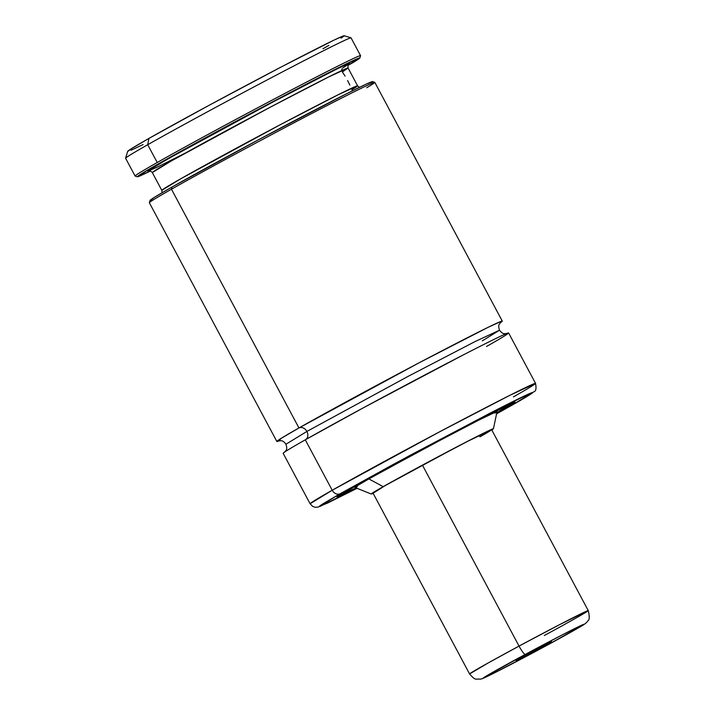 <?xml version="1.0" encoding="UTF-8"?>
<svg xmlns="http://www.w3.org/2000/svg" width="715" height="715" viewBox="0 0 715 715"><rect width="100%" height="100%" fill="white"/><g stroke="black" fill="none" stroke-linecap="round" stroke-linejoin="round"><path stroke-width="1.07" d="M374.758 82.314L372.479 81.626A126.108 2.458 151.9 0 0 294.553 120.638A126.108 2.458 151.9 0 0 171.877 187.116L171.475 189.216A127.788 2.494 151.9 0 0 149.355 202.729L276.839 441.477A127.788 2.494 -28.1 0 0 279.065 440.815L281.138 438.375L298.95 427.963A6.73 5.363 -119.6 0 1 306.887 431.44L285.937 444.238L306.887 431.44A6.73 5.363 60.4 0 0 298.95 427.963L418.901 362.907L488.077 327.336L501.188 321.321L500.491 322.59A127.788 2.494 -28.1 0 0 502.279 321.098L374.803 82.35A127.788 2.494 151.9 0 0 296.832 121.3A127.788 2.494 151.9 0 0 171.475 189.216A127.788 2.494 -28.1 0 1 295.787 121.854A127.788 2.494 -28.1 0 1 374.758 82.314A127.788 2.494 -28.1 0 1 366.706 87.748M482.33 340.849L499.517 330.196L475.18 341.511L408.14 376.349L306.887 431.44L408.14 376.349L475.18 341.511L499.517 330.196C497.372 323.868 500.294 323.743 500.759 322.331M347.901 65.333L359.824 58.049L345.345 64.332L245.272 116.331L148.765 169.392L137.781 176.721L150.499 171.001A126.108 2.458 -28.1 0 1 137.423 176.757A126.108 2.458 -28.1 0 1 247.462 115.16A126.108 2.458 -28.1 0 1 359.86 57.986A126.108 2.458 -28.1 0 1 351.646 63.394L347.901 65.333M341.707 69.632L342.056 68.64M345.068 76.112L342.36 71.938L348.089 68.023A110.968 2.163 151.9 0 0 249.186 118.386A110.968 2.163 151.9 0 0 152.313 172.565L161.813 190.36L181.02 178.625L279.86 124.937L338.159 94.755L357.598 85.818A110.968 2.163 -28.1 0 1 351.86 89.733L352.531 90.859M349.876 85.13L347.597 80.563M496.728 413.1L514.031 402.84L514.872 401.955L514.005 402.196L506.399 405.628L421.537 449.646L345.497 491.509L337.936 496.165L337.096 497.05L337.963 496.809L356.374 488.041A100.886 1.966 -28.1 0 1 336.988 497.023A100.886 1.966 -28.1 0 1 354.452 486.352A100.886 1.966 -28.1 0 1 453.426 432.736A100.886 1.966 -28.1 0 1 514.979 401.982A100.886 1.966 -28.1 0 1 497.515 412.653L497.506 412.635A100.886 1.966 -28.1 0 1 496.728 413.1L513.442 403.153L514.273 402.268L513.415 402.509L509.196 404.35L447.384 435.935L366.554 479.577L342.717 493.198L338.526 495.852L337.686 496.737L338.544 496.496L356.347 488.032L354.926 486.102L400.704 460.871L478.585 419.651C530.458 392.964 515.274 402.697 497.032 412.904L497.041 412.895C516.284 402.018 515.086 401.696 514.541 402.17L514.523 401.848M342.467 493.716L358.751 484.135L356.124 487.943L342.422 493.994L358.751 484.135L454.096 432.521L501.573 408.265L509.545 405.012L501.635 410.017L509.259 404.86L470.729 423.852L358.742 484.144C400.284 460.353 510.582 402.42 509.393 404.842L509.178 404.699M359.225 483.894L343.012 493.681L356.088 487.925A94.157 1.832 -28.1 0 1 342.923 493.85A94.157 1.832 -28.1 0 1 359.225 483.894A94.157 1.832 -28.1 0 1 451.594 433.853A94.157 1.832 -28.1 0 1 509.044 405.155A94.157 1.832 -28.1 0 1 496.791 412.796L508.159 405.95L508.946 405.128L506.542 406.004L468.62 424.96L405.727 458.297L359.225 483.894M371.228 494.011A69.275 1.35 -28.1 0 0 373.141 493.332L371.273 493.868L373.024 492.635L383.195 486.665A69.275 1.35 -28.1 0 1 451.63 449.601A69.275 1.35 -28.1 0 1 493.43 428.759L497.05 411.581A80.563 1.573 151.9 0 0 448.448 435.828A80.563 1.573 151.9 0 0 368.86 478.925A80.563 1.573 151.9 0 0 354.944 487.469L371.228 494.011A69.275 1.35 -28.1 0 1 383.195 486.665L368.86 478.925L383.195 486.665L458.395 446.062L484.707 432.62L492.76 428.884L491.607 430.09M372.989 493.046L372.989 493.037A67.255 1.314 -28.1 0 1 384.634 485.932A67.255 1.314 -28.1 0 1 450.611 450.191A67.255 1.314 -28.1 0 1 491.643 429.688A67.255 1.314 -28.1 0 1 480.006 436.802L479.256 435.408L480.006 436.802M127.806 151.455L130.89 149.015L148.917 138.433L147.719 144.725L148.917 138.433A122.739 2.395 151.9 0 0 127.672 151.366L125.599 158.185A127.788 2.494 -28.1 0 1 147.719 144.725A127.788 2.494 151.9 0 0 125.599 158.238L135.099 176.033A127.788 2.494 -28.1 0 1 157.22 162.52L147.719 144.725L157.22 162.52A127.788 2.494 -28.1 0 1 282.586 94.612A127.788 2.494 -28.1 0 1 360.548 55.654L351.047 37.859A127.788 2.494 151.9 0 0 273.076 76.818A127.788 2.494 151.9 0 0 147.719 144.725A127.788 2.494 -28.1 0 1 272.031 77.363A127.788 2.494 -28.1 0 1 351.002 37.832L344.183 35.759A122.739 2.395 151.9 0 0 268.331 73.734A122.739 2.395 151.9 0 0 148.917 138.433L209.549 105.06L282.157 66.486L333.789 40.219L343.039 36.045L344.103 36.009L341.01 38.19M486.495 346.48C509.759 333.467 529.118 321.062 462.963 355.087L363.658 407.648L305.287 439.823A127.788 2.494 151.9 0 0 283.167 453.337L310.096 503.762A127.788 2.494 -28.1 0 1 332.207 490.249L305.287 439.823L332.207 490.249L310.096 503.762L312.669 506.426L315.395 507.319L318.238 507.06L357.071 488.327M305.457 439.734A6.73 5.363 60.4 0 0 306.887 431.44A6.73 5.363 -119.6 0 1 305.591 439.654M511.815 405.28L496.576 413.833L511.815 405.28A6.73 5.363 60.4 0 0 511.985 405.191A6.73 5.363 -119.6 0 1 511.815 405.28L529.601 394.85L532.657 392.705L531.611 392.732L489.525 413.44L410.222 455.267L340.143 493.725A6.73 5.363 -119.6 0 1 332.207 490.249A6.73 5.363 60.4 0 0 340.143 493.725L395.44 463.24L489.525 413.44C552.195 381.202 533.855 392.955 511.815 405.28M357.071 488.318L327.559 503.065L319.203 506.435L340.143 493.725L322.367 504.155L319.31 506.3L320.356 506.265L357.071 488.318M276.839 441.477A127.788 2.494 -28.1 0 1 298.95 427.963L171.475 189.216L298.95 427.963A127.788 2.494 -28.1 0 1 424.317 360.056A127.788 2.494 -28.1 0 1 502.279 321.098M328.873 45.402L322.974 48.772M143.125 144.537L130.934 150.302M150.445 200.45L154.243 197.42L171.877 187.116L257.945 140.051L346.56 93.754L366.312 84.084L372.497 81.778M162.099 192.728L161.813 190.36A110.968 2.163 -28.1 0 1 258.687 136.181A110.968 2.163 -28.1 0 1 357.598 85.818L359.404 87.382M348.58 64.261C347.955 63.957 347.794 65.208 348.089 68.023L328.659 76.961L270.35 107.143L171.52 160.83L152.313 172.565C150.499 170.849 149.364 170.286 148.908 170.876M185.534 152.965L157.184 167.194L147.764 171.189L167.551 159.088L279.753 98.312L337.695 68.604L348.384 63.715L348.428 64.43M149.14 170.84L148.077 171.189L148.255 170.644L151.643 168.383L179.554 152.349L262.914 107.196L335.532 69.659L347.964 63.867L349.483 63.51L342.86 67.934M496.576 413.833L511.967 405.199A6.73 5.363 60.4 0 0 512.119 405.11M511.967 405.199L534.159 391.614C535.991 391.141 536.456 388.397 535.535 383.383L509.849 395.324L439.09 432.092L332.207 490.249A127.788 2.494 -28.1 0 1 457.573 422.333A127.788 2.494 -28.1 0 1 535.535 383.383A127.788 2.494 -28.1 0 1 513.424 396.897M535.535 383.383L508.615 332.967A127.788 2.494 151.9 0 0 430.653 371.916A127.788 2.494 151.9 0 0 305.287 439.823L306.708 442.478M491.58 429.813L467.619 441.334L423.557 464.571L384.634 485.932L373.632 492.903M493.43 428.759A69.275 1.35 -28.1 0 1 491.795 429.974M355.695 487.281L354.998 487.299L357.026 485.869L368.86 478.925L429.411 445.901L478.594 420.223L496.273 411.724L496.97 411.706L494.932 413.136M171.877 187.116A126.108 2.458 151.9 0 0 150.043 200.397L149.355 202.676A127.788 2.494 -28.1 0 1 171.475 189.216L171.877 187.116M359.86 57.986L360.548 55.707A127.788 2.494 151.9 0 0 283.623 94.058A127.788 2.494 151.9 0 0 157.22 162.52A127.788 2.494 151.9 0 0 135.144 176.069L137.423 176.757M516.114 660.624L551.462 641.668L516.114 660.624M491.643 429.688L588.248 610.601L559.425 624.722L519.036 646.092A10.09 1.573 61.7 0 0 525.275 654.413C539.485 646.718 576.505 627.189 583.395 624.427C588.928 622.399 556.949 639.988 542.059 647.942C527.858 655.637 490.83 675.166 483.939 677.927C478.406 679.956 510.394 662.367 525.275 654.413A10.09 1.573 -118.3 0 1 519.036 646.092L488.524 662.751L469.585 673.959A67.255 1.314 -28.1 0 1 519.036 646.092L422.44 465.17L519.036 646.092A67.255 1.314 -28.1 0 1 588.248 610.601A67.255 1.314 -28.1 0 1 544.347 635.483M525.275 654.413L562.893 634.554L584.075 624.311L551.605 642.785L496.988 671.626L483.939 677.927L483.26 678.043L484.511 677.132L525.275 654.413M284.686 452.112C285.16 450.691 288.082 450.575 285.937 444.238C282.202 438.939 279.645 441.325 278.707 440.896M337.239 496.693L356.347 488.032M506.747 333.539C505.282 333.154 503.548 335.478 499.517 330.196M348.089 68.023L357.598 85.818M372.837 492.76L469.585 673.959C476.029 681.27 475.421 678.517 480.14 679.187C482.589 678.705 482.294 678.83 491.482 674.397L542.095 647.933L581.644 625.982C584.861 624.141 586.908 622.461 587.775 620.933C589.535 620.093 589.696 616.652 588.248 610.601"/></g></svg>
